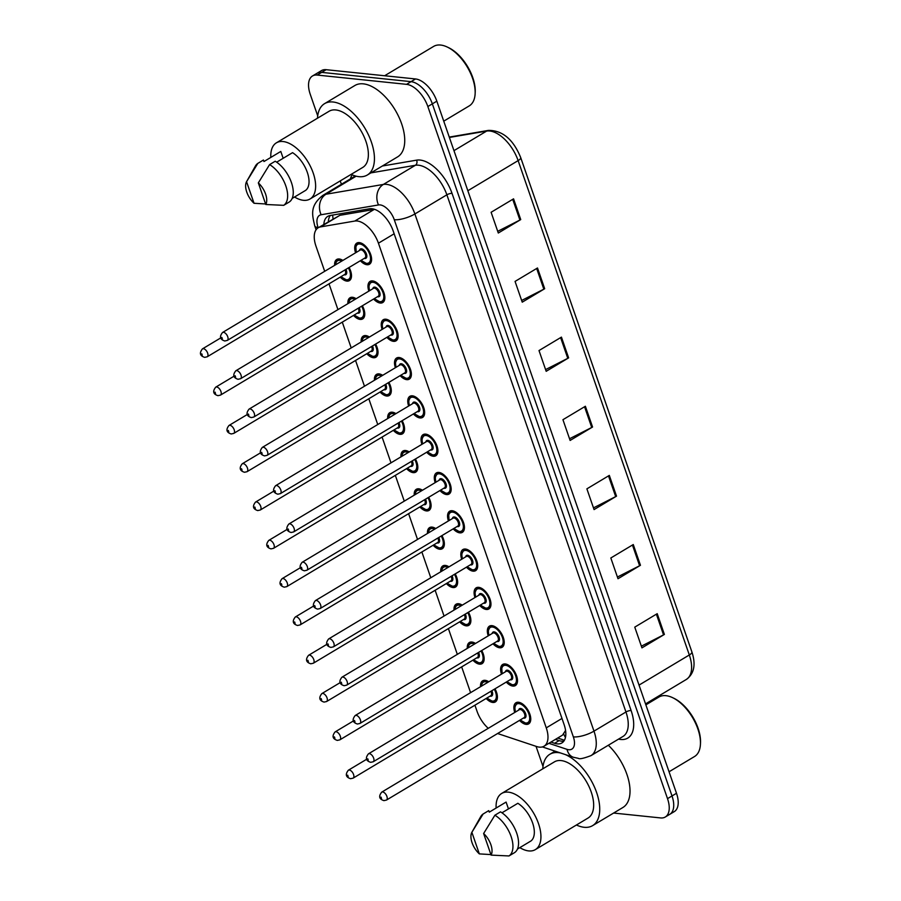 <?xml version="1.0" encoding="UTF-8"?>
<svg xmlns="http://www.w3.org/2000/svg" width="901" height="901" viewBox="0 0 901 901"><rect width="100%" height="100%" fill="white"/><g stroke="black" fill="none" stroke-linecap="round" stroke-linejoin="round"><path stroke-width="1.35" d="M481.731 650.511A12.321 6.51 59.1 0 1 482.035 663.665A12.321 6.51 59.1 0 1 479.535 664.15A12.321 6.51 59.1 0 1 472.901 660.151M467.304 648.382A12.321 6.51 59.1 0 1 469.376 642.514A12.321 6.51 59.1 0 1 471.876 642.03A12.321 6.51 59.1 0 1 475.514 643.46M468.464 612.207A12.321 6.51 59.1 0 1 468.768 625.362A12.321 6.51 59.1 0 1 466.267 625.846A12.321 6.51 59.1 0 1 459.634 621.848M454.036 610.078A12.321 6.51 59.1 0 1 456.109 604.211A12.321 6.51 59.1 0 1 458.609 603.726A12.321 6.51 59.1 0 1 462.258 605.157M455.208 573.903A12.321 6.51 59.1 0 1 455.512 587.058A12.321 6.51 59.1 0 1 453 587.542A12.321 6.51 59.1 0 1 446.367 583.544M440.769 571.775A12.321 6.51 59.1 0 1 442.841 565.907A12.321 6.51 59.1 0 1 445.342 565.423A12.321 6.51 59.1 0 1 448.991 566.853M441.94 535.599A12.321 6.51 59.1 0 1 442.245 548.754A12.321 6.51 59.1 0 1 439.744 549.238A12.321 6.51 59.1 0 1 433.111 545.24M427.513 533.471A12.321 6.51 59.1 0 1 429.574 527.603A12.321 6.51 59.1 0 1 432.075 527.119A12.321 6.51 59.1 0 1 435.724 528.549M428.673 497.296A12.321 6.51 59.1 0 1 428.977 510.45A12.321 6.51 59.1 0 1 426.477 510.935A12.321 6.51 59.1 0 1 419.843 506.936M414.246 495.167A12.321 6.51 59.1 0 1 416.318 489.299A12.321 6.51 59.1 0 1 418.819 488.815A12.321 6.51 59.1 0 1 422.468 490.245M415.417 458.992A12.321 6.51 59.1 0 1 415.71 472.147A12.321 6.51 59.1 0 1 413.21 472.631A12.321 6.51 59.1 0 1 406.576 468.633M400.979 456.863A12.321 6.51 59.1 0 1 403.051 450.996A12.321 6.51 59.1 0 1 405.551 450.511A12.321 6.51 59.1 0 1 409.2 451.942M402.15 420.688A12.321 6.51 59.1 0 1 402.454 433.843A12.321 6.51 59.1 0 1 399.954 434.327A12.321 6.51 59.1 0 1 393.309 430.329M387.723 418.56A12.321 6.51 59.1 0 1 389.784 412.692A12.321 6.51 59.1 0 1 392.284 412.196A12.321 6.51 59.1 0 1 395.933 413.638M388.883 382.384A12.321 6.51 59.1 0 1 389.187 395.528A12.321 6.51 59.1 0 1 386.687 396.023A12.321 6.51 59.1 0 1 380.053 392.025M374.456 380.256A12.321 6.51 59.1 0 1 376.528 374.388A12.321 6.51 59.1 0 1 379.028 373.892A12.321 6.51 59.1 0 1 382.666 375.334M375.616 344.081A12.321 6.51 59.1 0 1 375.92 357.224A12.321 6.51 59.1 0 1 373.419 357.72A12.321 6.51 59.1 0 1 366.786 353.721M361.188 341.952A12.321 6.51 59.1 0 1 363.261 336.084A12.321 6.51 59.1 0 1 365.761 335.589A12.321 6.51 59.1 0 1 369.41 337.03M362.36 305.777A12.321 6.51 59.1 0 1 362.664 318.92A12.321 6.51 59.1 0 1 360.152 319.416A12.321 6.51 59.1 0 1 353.519 315.418M347.921 303.648A12.321 6.51 59.1 0 1 349.993 297.78A12.321 6.51 59.1 0 1 352.494 297.285A12.321 6.51 59.1 0 1 356.143 298.727M349.092 267.473A12.321 6.51 59.1 0 1 349.397 280.616A12.321 6.51 59.1 0 1 346.896 281.112A12.321 6.51 59.1 0 1 340.263 277.114M334.665 265.344A12.321 6.51 59.1 0 1 336.726 259.477A12.321 6.51 59.1 0 1 339.226 258.981A12.321 6.51 59.1 0 1 342.876 260.423M494.998 688.814A12.321 6.51 59.1 0 1 495.302 701.969A12.321 6.51 59.1 0 1 492.802 702.453A12.321 6.51 59.1 0 1 486.157 698.455M480.571 686.686A12.321 6.51 59.1 0 1 482.632 680.818A12.321 6.51 59.1 0 1 485.132 680.334A12.321 6.51 59.1 0 1 488.781 681.764M501.497 674.151A12.321 6.51 59.1 0 1 502.724 664.442A12.321 6.51 59.1 0 1 505.224 663.947A12.321 6.51 59.1 0 1 515.732 673.711A12.321 6.51 59.1 0 1 515.383 685.582A12.321 6.51 59.1 0 1 512.883 686.078A12.321 6.51 59.1 0 1 506.249 682.08M488.229 635.847A12.321 6.51 59.1 0 1 489.457 626.139A12.321 6.51 59.1 0 1 491.957 625.643A12.321 6.51 59.1 0 1 502.465 635.408A12.321 6.51 59.1 0 1 502.116 647.278A12.321 6.51 59.1 0 1 499.616 647.774A12.321 6.51 59.1 0 1 492.982 643.776M474.973 597.543A12.321 6.51 59.1 0 1 476.19 587.835A12.321 6.51 59.1 0 1 478.69 587.339A12.321 6.51 59.1 0 1 489.198 597.104A12.321 6.51 59.1 0 1 488.86 608.975A12.321 6.51 59.1 0 1 486.36 609.47A12.321 6.51 59.1 0 1 479.715 605.472M461.706 559.239A12.321 6.51 59.1 0 1 462.923 549.531A12.321 6.51 59.1 0 1 465.434 549.036A12.321 6.51 59.1 0 1 475.931 558.8A12.321 6.51 59.1 0 1 475.593 570.671A12.321 6.51 59.1 0 1 473.093 571.166A12.321 6.51 59.1 0 1 466.459 567.168M448.439 520.936A12.321 6.51 59.1 0 1 449.667 511.227A12.321 6.51 59.1 0 1 452.167 510.732A12.321 6.51 59.1 0 1 462.675 520.496A12.321 6.51 59.1 0 1 462.326 532.367A12.321 6.51 59.1 0 1 459.825 532.863A12.321 6.51 59.1 0 1 453.192 528.864M435.183 482.632A12.321 6.51 59.1 0 1 436.399 472.924A12.321 6.51 59.1 0 1 438.9 472.428A12.321 6.51 59.1 0 1 449.408 482.193A12.321 6.51 59.1 0 1 449.07 494.063A12.321 6.51 59.1 0 1 446.558 494.559A12.321 6.51 59.1 0 1 439.925 490.561M421.916 444.328A12.321 6.51 59.1 0 1 423.132 434.62A12.321 6.51 59.1 0 1 425.632 434.124A12.321 6.51 59.1 0 1 436.14 443.878A12.321 6.51 59.1 0 1 435.802 455.76A12.321 6.51 59.1 0 1 433.302 456.255A12.321 6.51 59.1 0 1 426.669 452.257M408.649 406.024A12.321 6.51 59.1 0 1 409.876 396.316A12.321 6.51 59.1 0 1 412.376 395.821A12.321 6.51 59.1 0 1 422.884 405.574A12.321 6.51 59.1 0 1 422.535 417.456A12.321 6.51 59.1 0 1 420.035 417.951A12.321 6.51 59.1 0 1 413.401 413.953M395.381 367.721A12.321 6.51 59.1 0 1 396.609 358.012A12.321 6.51 59.1 0 1 399.109 357.517A12.321 6.51 59.1 0 1 409.617 367.27A12.321 6.51 59.1 0 1 409.268 379.152A12.321 6.51 59.1 0 1 406.768 379.648A12.321 6.51 59.1 0 1 400.134 375.649M382.125 329.417A12.321 6.51 59.1 0 1 383.342 319.697A12.321 6.51 59.1 0 1 385.842 319.213A12.321 6.51 59.1 0 1 396.35 328.966A12.321 6.51 59.1 0 1 396.012 340.848A12.321 6.51 59.1 0 1 393.512 341.344A12.321 6.51 59.1 0 1 386.867 337.346M368.858 291.113A12.321 6.51 59.1 0 1 370.074 281.394A12.321 6.51 59.1 0 1 372.586 280.909A12.321 6.51 59.1 0 1 383.083 290.663A12.321 6.51 59.1 0 1 382.745 302.545A12.321 6.51 59.1 0 1 380.245 303.04A12.321 6.51 59.1 0 1 373.611 299.042M355.591 252.809A12.321 6.51 59.1 0 1 356.819 243.09A12.321 6.51 59.1 0 1 359.319 242.606A12.321 6.51 59.1 0 1 369.827 252.359A12.321 6.51 59.1 0 1 369.478 264.241A12.321 6.51 59.1 0 1 366.977 264.725A12.321 6.51 59.1 0 1 360.344 260.738M514.764 712.454A12.321 6.51 59.1 0 1 515.98 702.746A12.321 6.51 59.1 0 1 518.48 702.251A12.321 6.51 59.1 0 1 528.988 712.015A12.321 6.51 59.1 0 1 528.65 723.897A12.321 6.51 59.1 0 1 526.15 724.381A12.321 6.51 59.1 0 1 519.517 720.383M497.589 733.515L536.771 746.569A23.111 12.209 -120.9 0 0 539.327 747.132A23.111 12.209 -120.9 0 0 544.024 746.219A23.111 12.209 -120.9 0 0 546.265 727.862L378.431 243.202A23.111 12.209 -120.9 0 0 354.803 221.049L320.542 226.906A23.111 12.209 -120.9 0 0 318.199 227.762A23.111 12.209 -120.9 0 0 315.958 246.119L324.687 271.314M544.024 746.219L562.517 735.137L565.31 730.891A7.704 4.066 -120.9 0 0 565.603 730.666M565.524 730.125A23.111 12.209 59.1 0 1 565.31 730.891M354.803 221.049L374.152 209.46L339.902 215.305L318.199 227.762M474.928 705.19L477.034 711.272A23.111 12.209 -120.9 0 0 488.274 728.323M329.023 283.849L337.943 309.617M342.29 322.153L351.21 347.921M355.546 360.456L364.477 386.225M368.813 398.76L377.744 424.529M382.08 437.064L391 462.832M395.336 475.368L404.267 501.147M408.603 513.671L417.535 539.451M421.871 551.975L430.791 577.755M435.138 590.279L444.058 616.059M448.394 628.583L457.325 654.363M461.661 666.886L470.592 692.666M317.715 115.857L310.259 94.346A23.111 12.209 59.1 0 1 312.501 75.977A23.111 12.209 59.1 0 1 317.186 75.065L406.565 84.345L411.047 81.653A23.111 12.209 59.1 0 1 432.345 103.863L672.011 795.966A23.111 12.209 59.1 0 1 669.77 814.324A23.111 12.209 59.1 0 0 672.011 795.966L432.345 103.863A23.111 12.209 59.1 0 0 411.047 81.653L321.68 72.373L411.047 81.653L415.541 78.961A23.111 12.209 59.1 0 1 436.827 101.171L676.493 793.274A23.111 12.209 59.1 0 1 674.252 811.632L665.276 817.016A23.111 12.209 59.1 0 1 660.591 817.928L613.615 813.051M312.501 75.977L316.983 73.296A23.111 12.209 59.1 0 1 321.68 72.373A23.111 12.209 59.1 0 0 316.983 73.296L321.477 70.605A23.111 12.209 59.1 0 1 326.162 69.692L415.541 78.961M513.559 198.839L491.113 212.276L498.298 233.021L520.733 219.585L513.559 198.839M497.712 231.32L519.9 220.047A6.161 1.926 -19.1 0 0 520.733 219.585M537.503 267.98L515.057 281.416L522.242 302.162L544.677 288.725L537.503 267.98M521.656 300.461L543.844 289.187A6.161 1.926 -19.1 0 0 544.677 288.725M561.436 337.12L539.001 350.557L546.186 371.302L568.621 357.866L561.436 337.12M545.589 369.601L567.788 358.328A6.161 1.926 -19.1 0 0 568.621 357.866M657.212 613.682L634.766 627.13L641.951 647.864L664.386 634.428L657.212 613.682M641.366 646.175L663.553 634.89A6.161 1.926 -19.1 0 0 664.386 634.428M633.268 544.542L610.822 557.989L618.007 578.724L640.453 565.287L633.268 544.542M617.422 577.034L639.609 565.749A6.161 1.926 -19.1 0 0 640.453 565.287M609.324 475.401L586.889 488.849L594.063 509.583L616.509 496.147L609.324 475.401M593.477 507.894L615.676 496.609A6.161 1.926 -19.1 0 0 616.509 496.147M585.38 406.261L562.945 419.697L570.119 440.443L592.565 427.006L585.38 406.261M569.533 438.753L591.732 427.468A6.161 1.926 -19.1 0 0 592.565 427.006M550.939 742.075L554.622 743.291A23.111 12.209 -120.9 0 0 557.178 743.866A23.111 12.209 -120.9 0 0 561.864 742.953A23.111 12.209 -120.9 0 0 564.105 724.584L393.163 230.926A23.111 12.209 -120.9 0 0 369.523 208.784L330.138 215.508A23.111 12.209 -120.9 0 0 327.784 216.364A23.111 12.209 -120.9 0 0 323.853 224.372M563.835 741.14A23.111 12.209 59.1 0 1 561.661 741.174A23.111 12.209 59.1 0 1 559.104 740.611L555.433 739.383M406.565 84.345A23.111 12.209 59.1 0 1 427.851 106.543L667.517 798.646A23.111 12.209 59.1 0 1 665.276 817.016M543.01 766.469L536.027 746.321M341.4 184.277L340.24 180.91M328.347 221.68A23.111 12.209 59.1 0 1 330.307 215.474M645.871 704.852L658.901 697.047A34.666 18.313 59.1 0 1 665.94 695.673A34.666 18.313 59.1 0 1 672.563 697.644L673.869 698.275A33.123 17.502 59.1 0 1 700.505 742.751L700.437 744.203A34.666 18.313 59.1 0 1 694.525 756.525L669.049 771.774M672.563 697.644A34.666 18.313 59.1 0 1 700.437 744.203M542.785 768.835A41.592 21.984 59.1 0 1 549.869 754.261A41.592 21.984 59.1 0 1 558.316 752.617A41.592 21.984 59.1 0 1 560.557 752.977M565.355 754.576A41.592 21.984 59.1 0 1 595.865 790.447A41.592 21.984 59.1 0 1 592.61 825.631A41.592 21.984 59.1 0 1 584.175 827.287A41.592 21.984 59.1 0 1 576.426 825.001M608.321 745.24A41.592 21.984 59.1 0 1 622.906 807.487L592.61 825.631M496.124 808.039A32.74 17.299 59.1 0 1 501.688 793.443A32.74 17.299 59.1 0 1 508.333 792.148A32.74 17.299 59.1 0 1 536.241 818.063A32.74 17.299 59.1 0 1 535.329 849.62A32.74 17.299 59.1 0 1 528.684 850.916A32.74 17.299 59.1 0 1 519.832 847.638M501.688 793.443L554.419 761.863A32.74 17.299 59.1 0 1 561.064 760.568A32.74 17.299 59.1 0 1 588.972 786.483A32.74 17.299 59.1 0 1 588.06 818.029L535.329 849.62M483.127 813.997L471.865 832.299L479.332 853.889A15.407 8.143 59.1 0 1 471.865 832.299L480.729 816.644A24.654 13.031 59.1 0 1 483.127 813.997L488.747 810.63L489.266 812.15L506.092 802.07L508.468 808.907M490.91 854.587L479.332 853.889M517.456 849.057L530.914 840.993A23.111 12.209 59.1 0 0 532.615 822.996A23.111 12.209 59.1 0 0 517.861 803.287L501.97 812.803M483.623 833.526A15.407 8.143 59.1 0 1 491.101 855.117L483.623 833.526L494.897 815.214A24.654 13.031 59.1 0 1 511.115 836.533A24.654 13.031 59.1 0 1 508.997 855.95L514.606 852.594A24.654 13.031 59.1 0 0 516.723 833.177A24.654 13.031 59.1 0 0 500.505 811.857L494.897 815.214M491.101 855.117L508.997 855.95M384.637 75.752L433.606 46.424A34.666 18.313 59.1 0 1 440.645 45.05A34.666 18.313 59.1 0 1 447.256 47.032L448.563 47.652A33.123 17.502 59.1 0 1 475.21 92.139L475.142 93.58A34.666 18.313 59.1 0 1 469.23 105.901L443.754 121.162M447.256 47.032A34.666 18.313 59.1 0 1 475.142 93.58M317.49 118.211A41.592 21.984 59.1 0 1 324.574 103.649A41.592 21.984 59.1 0 1 333.021 101.993A41.592 21.984 59.1 0 1 368.475 134.925A41.592 21.984 59.1 0 1 367.315 175.019A41.592 21.984 59.1 0 1 358.88 176.664A41.592 21.984 59.1 0 1 351.131 174.377M324.574 103.649L354.87 85.505A41.592 21.984 59.1 0 1 363.317 83.849A41.592 21.984 59.1 0 1 398.771 116.781A41.592 21.984 59.1 0 1 397.611 156.875L367.315 175.019M270.829 157.416A32.74 17.299 59.1 0 1 276.393 142.831A32.74 17.299 59.1 0 1 283.038 141.525A32.74 17.299 59.1 0 1 310.935 167.451A32.74 17.299 59.1 0 1 310.034 198.997A32.74 17.299 59.1 0 1 303.389 200.304A32.74 17.299 59.1 0 1 294.537 197.015M276.393 142.831L329.124 111.24A32.74 17.299 59.1 0 1 335.769 109.945A32.74 17.299 59.1 0 1 363.677 135.86A32.74 17.299 59.1 0 1 362.765 167.417L310.034 198.997M257.832 163.374L246.559 181.687L254.037 203.277A15.407 8.143 59.1 0 1 246.559 181.687L255.422 166.021A24.654 13.031 59.1 0 1 257.832 163.374L263.441 160.018L263.97 161.527L280.797 151.447L283.173 158.294M265.615 203.964L254.037 203.277M292.161 198.434L305.619 190.381A23.111 12.209 59.1 0 0 307.32 172.384A23.111 12.209 59.1 0 0 292.555 152.663L276.675 162.18M258.328 182.903A15.407 8.143 59.1 0 1 265.795 204.493L258.328 182.903L269.59 164.601A24.654 13.031 59.1 0 1 285.82 185.921A24.654 13.031 59.1 0 1 283.702 205.327L289.311 201.97A24.654 13.031 59.1 0 0 291.428 182.554A24.654 13.031 59.1 0 0 275.21 161.234L269.59 164.601M265.795 204.493L283.702 205.327M563.733 734.056A23.111 16.714 108.4 0 0 565.456 737.423M332.706 215.069A23.111 19.214 80.3 0 0 333.088 218.842M561.976 718.446L546.265 727.862M339.902 215.305L320.542 226.906M394.154 233.787L378.431 243.202M449.272 137.087L488.5 130.386A7.704 6.408 80.3 0 0 486.619 131.084L449.396 137.448M488.5 130.386C502.567 130.386 513.311 139.452 520.71 157.607A7.704 2.41 160.9 0 1 518.131 160.615A30.814 16.286 -120.9 0 0 486.619 131.084L453.969 150.647M639.034 685.098L689.321 654.982A7.704 2.41 -19.1 0 0 691.9 651.964C696.034 664.578 694.175 673.745 686.337 679.455A30.814 16.286 -120.9 0 0 689.321 654.982L518.131 160.615L467.844 190.73M436.827 101.171L427.851 106.543M676.493 793.274L667.517 798.646M326.162 69.692L317.186 75.065M584.558 406.756L591.732 427.468M608.502 475.897L615.676 496.609M632.446 545.037L639.609 565.749M656.378 614.178L663.553 634.89M560.613 337.616L567.788 358.328M536.669 268.475L543.844 289.187M512.725 199.335L519.9 220.047M548.878 743.314L567.022 749.35A15.407 8.143 -120.9 0 0 568.734 749.733A15.407 8.143 -120.9 0 0 573.351 736.883L394.266 219.709A15.407 8.143 -120.9 0 0 380.064 204.899A15.407 8.143 -120.9 0 0 378.51 204.944L321.139 214.742A15.407 8.143 -120.9 0 0 318.076 227.548L318.154 227.784M355.309 175.965A30.814 16.286 -120.9 0 0 354.848 176.224L322.873 195.371A30.814 16.286 59.1 0 1 326.004 194.233L383.375 184.435A30.814 16.286 59.1 0 1 386.495 184.356A30.814 16.286 59.1 0 1 414.888 213.965L593.984 731.139A30.814 16.286 59.1 0 1 591 755.624L622.974 736.466A30.814 16.286 -120.9 0 0 625.958 711.993L446.873 194.807A30.814 16.286 -120.9 0 0 418.481 165.198A30.814 16.286 -120.9 0 0 415.361 165.288L370.885 172.879M382.384 165.998L416.577 160.153A34.666 18.313 59.1 0 1 452.032 193.377L631.117 710.551A3.852 1.205 -19.1 0 0 625.958 711.993L593.984 731.139A15.407 4.809 160.9 0 1 573.351 736.883M416.577 160.153A3.852 3.199 -99.7 0 1 415.361 165.288L383.375 184.435A15.407 12.817 80.3 0 0 378.51 204.944M631.117 710.551A34.666 18.313 59.1 0 1 620.721 739.473A34.666 18.313 59.1 0 1 618.582 739.102M350.455 178.849A34.666 18.313 59.1 0 1 352.133 174.828M394.266 219.709A15.407 4.809 160.9 0 0 414.888 213.965L446.873 194.807A3.852 1.205 -19.1 0 1 452.032 193.377M321.139 214.742A15.407 12.817 80.3 0 1 326.004 194.233L356.143 176.179M318.076 227.548A15.407 4.809 160.9 0 1 314.742 225.869L316.082 229.766M567.022 749.35A15.407 11.139 108.4 0 0 573.374 757.257L542.368 746.918M559.104 740.611L554.622 743.291M515.406 712.072L514.741 707.296L516.937 703.073A11.555 6.104 59.1 0 1 519.291 702.611A11.555 6.104 59.1 0 1 521.172 703.129M520.271 719.933A10.789 5.699 -120.9 0 0 525.666 722.996A10.789 5.699 -120.9 0 0 528.898 713.997A10.789 5.699 -120.9 0 0 518.965 703.636A10.789 5.699 -120.9 0 0 515.53 712.004M518.683 710.112A5.395 2.849 59.1 0 1 520.643 708.479A5.395 2.849 59.1 0 1 525.61 713.66A5.395 2.849 59.1 0 1 523.988 718.153A5.395 2.849 59.1 0 1 523.436 718.041M524.134 717.624A4.618 2.444 -120.9 0 0 524.258 713.164A4.618 2.444 -120.9 0 0 520.316 709.504A4.618 2.444 -120.9 0 0 519.381 709.684L381.709 792.148A4.618 2.444 59.1 0 1 382.643 791.956A4.618 2.444 59.1 0 1 386.585 795.617A4.618 2.444 59.1 0 1 386.45 800.077L524.134 717.624M381.033 797.092L381.517 798.477L381.033 797.092M530.757 719.133A11.555 6.104 59.1 0 1 528.819 722.895L530.193 722.061M484.975 680.311L483.589 681.145A11.555 6.104 59.1 0 1 485.932 680.683A11.555 6.104 59.1 0 1 487.824 681.201M497.408 697.216A11.555 6.104 59.1 0 1 495.46 700.967L492.802 701.507L486.81 698.072M486.923 698.005A10.789 5.699 -120.9 0 0 492.318 701.068A10.789 5.699 -120.9 0 0 494.3 689.242M487.768 682.372A10.789 5.699 -120.9 0 0 485.616 681.719A10.789 5.699 -120.9 0 0 481.584 686.078M491.833 690.718A5.395 2.849 59.1 0 1 490.64 696.236A5.395 2.849 59.1 0 1 490.088 696.113M349.295 770.04A4.618 2.444 59.1 0 1 353.237 773.689A4.618 2.444 59.1 0 1 353.102 778.149L350.568 778.701C348.552 778.002 343.585 776.257 348.36 770.22A4.618 2.444 59.1 0 1 349.295 770.04M348.169 776.549L347.685 775.175L348.169 776.549M353.102 778.149L490.786 695.696A4.618 2.444 -120.9 0 0 490.921 691.258M502.139 673.768L501.733 667.472L503.682 664.769A11.555 6.104 59.1 0 1 506.024 664.307A11.555 6.104 59.1 0 1 507.905 664.825M507.015 681.629A10.789 5.699 -120.9 0 0 512.399 684.692A10.789 5.699 -120.9 0 0 515.642 675.694A10.789 5.699 -120.9 0 0 505.698 665.332A10.789 5.699 -120.9 0 0 502.262 673.7M505.416 671.808A5.395 2.849 59.1 0 1 507.376 670.175A5.395 2.849 59.1 0 1 512.342 675.356A5.395 2.849 59.1 0 1 510.732 679.85A5.395 2.849 59.1 0 1 510.169 679.737M510.867 679.32A4.618 2.444 -120.9 0 0 510.991 674.86A4.618 2.444 -120.9 0 0 507.06 671.2A4.618 2.444 -120.9 0 0 506.114 671.38L368.441 753.833A4.618 2.444 59.1 0 1 369.376 753.653A4.618 2.444 59.1 0 1 373.318 757.313A4.618 2.444 59.1 0 1 373.194 761.773L510.867 679.32M367.766 758.788L368.25 760.174L367.766 758.788M517.501 680.829A11.555 6.104 59.1 0 1 515.552 684.591L516.937 683.758M488.883 635.464L488.218 630.689L490.414 626.465A11.555 6.104 59.1 0 1 492.757 626.004A11.555 6.104 59.1 0 1 494.638 626.522M493.748 643.325A10.789 5.699 -120.9 0 0 499.143 646.389A10.789 5.699 -120.9 0 0 502.375 637.39A10.789 5.699 -120.9 0 0 492.442 627.028A10.789 5.699 -120.9 0 0 488.995 635.385M492.16 633.504A5.395 2.849 59.1 0 1 494.108 631.871A5.395 2.849 59.1 0 1 499.086 637.052A5.395 2.849 59.1 0 1 497.465 641.546A5.395 2.849 59.1 0 1 496.901 641.433M497.6 641.016A4.618 2.444 -120.9 0 0 497.735 636.557A4.618 2.444 -120.9 0 0 493.793 632.896A4.618 2.444 -120.9 0 0 492.858 633.076L355.174 715.529A4.618 2.444 59.1 0 1 356.12 715.349A4.618 2.444 59.1 0 1 360.051 719.009A4.618 2.444 59.1 0 1 359.927 723.469L497.6 641.016M354.51 720.485L354.983 721.87L354.51 720.485M504.233 642.526A11.555 6.104 59.1 0 1 502.285 646.287L503.67 645.454M475.615 597.16L474.951 592.385L477.147 588.162A11.555 6.104 59.1 0 1 479.49 587.7A11.555 6.104 59.1 0 1 481.382 588.218M480.481 605.022A10.789 5.699 -120.9 0 0 485.876 608.085A10.789 5.699 -120.9 0 0 489.108 599.086A10.789 5.699 -120.9 0 0 479.174 588.725A10.789 5.699 -120.9 0 0 475.728 597.081M478.893 595.189A5.395 2.849 59.1 0 1 480.852 593.568A5.395 2.849 59.1 0 1 485.819 598.748A5.395 2.849 59.1 0 1 484.197 603.242A5.395 2.849 59.1 0 1 483.634 603.129M484.333 602.701A4.618 2.444 -120.9 0 0 484.468 598.253A4.618 2.444 -120.9 0 0 480.526 594.592A4.618 2.444 -120.9 0 0 479.591 594.773L341.918 677.225A4.618 2.444 59.1 0 1 342.853 677.045A4.618 2.444 59.1 0 1 346.795 680.705A4.618 2.444 59.1 0 1 346.66 685.154L484.333 602.701M341.242 682.181L341.727 683.566L341.242 682.181M490.966 604.222A11.555 6.104 59.1 0 1 489.018 607.984L490.403 607.15M462.348 558.857L461.684 554.081L463.88 549.858A11.555 6.104 59.1 0 1 466.234 549.396A11.555 6.104 59.1 0 1 468.115 549.914M467.214 566.706A10.789 5.699 -120.9 0 0 472.608 569.781A10.789 5.699 -120.9 0 0 475.841 560.782A10.789 5.699 -120.9 0 0 465.907 550.421A10.789 5.699 -120.9 0 0 462.472 558.778M465.626 556.886A5.395 2.849 59.1 0 1 467.585 555.264A5.395 2.849 59.1 0 1 472.552 560.445A5.395 2.849 59.1 0 1 470.941 564.938A5.395 2.849 59.1 0 1 470.378 564.826M471.077 564.398A4.618 2.444 -120.9 0 0 471.2 559.949A4.618 2.444 -120.9 0 0 467.259 556.289A4.618 2.444 -120.9 0 0 466.324 556.469L328.651 638.922A4.618 2.444 59.1 0 1 329.586 638.741A4.618 2.444 59.1 0 1 333.528 642.402A4.618 2.444 59.1 0 1 333.404 646.85L471.077 564.398M327.975 643.877L328.46 645.262L327.975 643.877M477.71 565.918A11.555 6.104 59.1 0 1 475.762 569.68L477.136 568.846M471.707 642.008L470.322 642.841A11.555 6.104 59.1 0 1 472.676 642.379A11.555 6.104 59.1 0 1 474.557 642.897M484.152 658.913A11.555 6.104 59.1 0 1 482.204 662.663L479.535 663.204L473.543 659.769M473.656 659.701A10.789 5.699 -120.9 0 0 479.05 662.764A10.789 5.699 -120.9 0 0 481.033 650.939M474.5 644.069A10.789 5.699 -120.9 0 0 472.349 643.404A10.789 5.699 -120.9 0 0 468.317 647.774M478.566 652.414A5.395 2.849 59.1 0 1 477.384 657.933A5.395 2.849 59.1 0 1 476.82 657.809M336.028 731.725A4.618 2.444 59.1 0 1 339.97 735.385A4.618 2.444 59.1 0 1 339.846 739.845L337.312 740.397C335.285 739.698 330.318 737.953 335.093 731.916A4.618 2.444 59.1 0 1 336.028 731.725M334.902 738.246L334.417 736.872L334.902 738.246M339.846 739.845L477.519 657.392A4.618 2.444 -120.9 0 0 477.654 652.955M458.451 603.704L457.066 604.537A11.555 6.104 59.1 0 1 459.409 604.075A11.555 6.104 59.1 0 1 461.289 604.594M470.885 620.609A11.555 6.104 59.1 0 1 468.937 624.359L466.267 624.9L460.276 621.465M460.4 621.397A10.789 5.699 -120.9 0 0 465.794 624.461A10.789 5.699 -120.9 0 0 467.765 612.635M461.233 605.765A10.789 5.699 -120.9 0 0 459.082 605.1A10.789 5.699 -120.9 0 0 455.05 609.47M465.31 614.099A5.395 2.849 59.1 0 1 464.116 619.629A5.395 2.849 59.1 0 1 463.553 619.505M322.761 693.421A4.618 2.444 59.1 0 1 326.703 697.081A4.618 2.444 59.1 0 1 326.579 701.541L324.045 702.093C322.017 701.395 317.051 699.649 321.826 693.612A4.618 2.444 59.1 0 1 322.761 693.421M321.634 699.942L321.161 698.568L321.634 699.942M326.579 701.541L464.252 619.088A4.618 2.444 -120.9 0 0 464.387 614.651M445.184 565.4L443.799 566.233A11.555 6.104 59.1 0 1 446.141 565.772A11.555 6.104 59.1 0 1 448.034 566.29M457.618 582.305A11.555 6.104 59.1 0 1 455.669 586.055L453.012 586.596L447.009 583.161M447.133 583.093A10.789 5.699 -120.9 0 0 452.527 586.157A10.789 5.699 -120.9 0 0 454.509 574.331M447.977 567.461A10.789 5.699 -120.9 0 0 445.826 566.797A10.789 5.699 -120.9 0 0 441.794 571.166M452.043 575.795A5.395 2.849 59.1 0 1 450.849 581.325A5.395 2.849 59.1 0 1 450.286 581.201M309.505 655.117A4.618 2.444 59.1 0 1 313.447 658.777A4.618 2.444 59.1 0 1 313.311 663.237L310.777 663.789C308.761 663.091 303.783 661.345 308.559 655.309A4.618 2.444 59.1 0 1 309.505 655.117M308.367 661.638L307.894 660.264L308.367 661.638M313.311 663.237L450.984 580.785A4.618 2.444 -120.9 0 0 451.131 576.347M449.081 520.553L448.675 514.257L450.624 511.554A11.555 6.104 59.1 0 1 452.966 511.092A11.555 6.104 59.1 0 1 454.847 511.61M453.958 528.403A10.789 5.699 -120.9 0 0 459.352 531.477A10.789 5.699 -120.9 0 0 462.585 522.479A10.789 5.699 -120.9 0 0 452.64 512.117A10.789 5.699 -120.9 0 0 449.205 520.474M452.358 518.582A5.395 2.849 59.1 0 1 454.318 516.96A5.395 2.849 59.1 0 1 459.285 522.141A5.395 2.849 59.1 0 1 457.674 526.635A5.395 2.849 59.1 0 1 457.111 526.522M457.809 526.094A4.618 2.444 -120.9 0 0 457.933 521.645A4.618 2.444 -120.9 0 0 454.003 517.985A4.618 2.444 -120.9 0 0 453.057 518.165L315.384 600.618A4.618 2.444 59.1 0 1 316.319 600.438A4.618 2.444 59.1 0 1 320.26 604.098A4.618 2.444 59.1 0 1 320.137 608.547L457.809 526.094M314.719 605.573L315.192 606.959L314.719 605.573M464.443 527.614A11.555 6.104 59.1 0 1 462.495 531.376L463.88 530.543M435.825 482.249L435.16 477.474L437.357 473.25A11.555 6.104 59.1 0 1 439.699 472.788A11.555 6.104 59.1 0 1 441.591 473.307M440.69 490.099A10.789 5.699 -120.9 0 0 446.085 493.174A10.789 5.699 -120.9 0 0 449.317 484.175A10.789 5.699 -120.9 0 0 439.384 473.813A10.789 5.699 -120.9 0 0 435.938 482.17M439.102 480.278A5.395 2.849 59.1 0 1 441.051 478.656A5.395 2.849 59.1 0 1 446.029 483.837A5.395 2.849 59.1 0 1 444.407 488.331A5.395 2.849 59.1 0 1 443.844 488.207M444.542 487.79A4.618 2.444 -120.9 0 0 444.677 483.341A4.618 2.444 -120.9 0 0 440.735 479.681A4.618 2.444 -120.9 0 0 439.801 479.861L302.117 562.314A4.618 2.444 59.1 0 1 303.063 562.134A4.618 2.444 59.1 0 1 306.993 565.794A4.618 2.444 59.1 0 1 306.869 570.243L444.542 487.79M301.452 567.27L301.925 568.655L301.452 567.27M451.176 489.311A11.555 6.104 59.1 0 1 449.227 493.072L450.613 492.239M422.558 443.945L421.893 439.159L424.089 434.935A11.555 6.104 59.1 0 1 426.443 434.485A11.555 6.104 59.1 0 1 428.324 435.003M427.423 451.795A10.789 5.699 -120.9 0 0 432.818 454.87A10.789 5.699 -120.9 0 0 436.05 445.871A10.789 5.699 -120.9 0 0 426.117 435.51A10.789 5.699 -120.9 0 0 422.682 443.866M425.835 441.974A5.395 2.849 59.1 0 1 427.795 440.352A5.395 2.849 59.1 0 1 432.762 445.533A5.395 2.849 59.1 0 1 431.14 450.027A5.395 2.849 59.1 0 1 430.588 449.903M431.286 449.486A4.618 2.444 -120.9 0 0 431.41 445.038A4.618 2.444 -120.9 0 0 427.468 441.377A4.618 2.444 -120.9 0 0 426.533 441.558L288.861 524.01A4.618 2.444 59.1 0 1 289.795 523.83A4.618 2.444 59.1 0 1 293.737 527.49A4.618 2.444 59.1 0 1 293.602 531.939L431.286 449.486M288.185 528.966L288.669 530.351L288.185 528.966M437.909 451.007A11.555 6.104 59.1 0 1 435.96 454.768L437.345 453.935M431.917 527.096L430.532 527.93A11.555 6.104 59.1 0 1 432.885 527.468A11.555 6.104 59.1 0 1 434.766 527.986M444.351 544.001A11.555 6.104 59.1 0 1 442.414 547.752L439.744 548.281L433.753 544.857M433.865 544.79A10.789 5.699 -120.9 0 0 439.26 547.853A10.789 5.699 -120.9 0 0 441.242 536.016M434.71 529.157A10.789 5.699 -120.9 0 0 432.559 528.493A10.789 5.699 -120.9 0 0 428.527 532.863M438.776 537.492A5.395 2.849 59.1 0 1 437.582 543.021A5.395 2.849 59.1 0 1 437.03 542.898M296.238 616.813A4.618 2.444 59.1 0 1 300.179 620.474A4.618 2.444 59.1 0 1 300.044 624.934L297.521 625.485C295.494 624.787 290.527 623.042 295.303 617.005A4.618 2.444 59.1 0 1 296.238 616.813M295.111 623.334L294.627 621.949L295.111 623.334M300.044 624.934L437.728 542.481A4.618 2.444 -120.9 0 0 437.863 538.043M418.65 488.792L417.276 489.626A11.555 6.104 59.1 0 1 419.618 489.164A11.555 6.104 59.1 0 1 421.499 489.682M431.095 505.698A11.555 6.104 59.1 0 1 429.146 509.448L426.477 509.977L420.485 506.553M420.609 506.486A10.789 5.699 -120.9 0 0 426.004 509.549A10.789 5.699 -120.9 0 0 427.975 497.712M421.443 490.854A10.789 5.699 -120.9 0 0 419.292 490.189A10.789 5.699 -120.9 0 0 415.26 494.559M425.52 499.188A5.395 2.849 59.1 0 1 424.326 504.718A5.395 2.849 59.1 0 1 423.763 504.594M282.97 578.51A4.618 2.444 59.1 0 1 286.912 582.17A4.618 2.444 59.1 0 1 286.788 586.63L284.254 587.182C282.227 586.483 277.26 584.738 282.036 578.701A4.618 2.444 59.1 0 1 282.97 578.51M281.844 585.031L281.371 583.645L281.844 585.031M286.788 586.63L424.461 504.177A4.618 2.444 -120.9 0 0 424.596 499.74M405.394 450.489L404.008 451.322A11.555 6.104 59.1 0 1 406.351 450.86A11.555 6.104 59.1 0 1 408.243 451.378M417.827 467.394A11.555 6.104 59.1 0 1 415.879 471.144L413.221 471.673L407.218 468.25M407.342 468.182A10.789 5.699 -120.9 0 0 412.737 471.246A10.789 5.699 -120.9 0 0 414.708 459.409M408.187 452.55A10.789 5.699 -120.9 0 0 406.036 451.885A10.789 5.699 -120.9 0 0 402.004 456.255M412.253 460.884A5.395 2.849 59.1 0 1 411.059 466.403A5.395 2.849 59.1 0 1 410.496 466.29M269.714 540.206A4.618 2.444 59.1 0 1 273.645 543.866A4.618 2.444 59.1 0 1 273.521 548.326L270.987 548.878C268.971 548.18 263.993 546.434 268.768 540.397A4.618 2.444 59.1 0 1 269.714 540.206M268.577 546.727L268.104 545.342L268.577 546.727M273.521 548.326L411.194 465.873A4.618 2.444 -120.9 0 0 411.34 461.436M409.291 405.641L408.626 400.855L410.833 396.631A11.555 6.104 59.1 0 1 413.176 396.181A11.555 6.104 59.1 0 1 415.057 396.688M414.167 413.491A10.789 5.699 -120.9 0 0 419.551 416.566A10.789 5.699 -120.9 0 0 422.794 407.567A10.789 5.699 -120.9 0 0 412.849 397.206A10.789 5.699 -120.9 0 0 409.414 405.563M412.568 403.671A5.395 2.849 59.1 0 1 414.528 402.049A5.395 2.849 59.1 0 1 419.494 407.229A5.395 2.849 59.1 0 1 417.884 411.723A5.395 2.849 59.1 0 1 417.321 411.599M418.019 411.183A4.618 2.444 -120.9 0 0 418.143 406.734A4.618 2.444 -120.9 0 0 414.201 403.074A4.618 2.444 -120.9 0 0 413.266 403.254L275.593 485.707A4.618 2.444 59.1 0 1 276.528 485.526A4.618 2.444 59.1 0 1 280.47 489.187A4.618 2.444 59.1 0 1 280.346 493.635L418.019 411.183M274.918 490.662L275.402 492.047L274.918 490.662M424.653 412.703A11.555 6.104 59.1 0 1 422.704 416.465L424.089 415.631M396.035 367.338L395.37 362.551L397.566 358.328A11.555 6.104 59.1 0 1 399.909 357.877A11.555 6.104 59.1 0 1 401.79 358.384M400.9 375.188A10.789 5.699 -120.9 0 0 406.295 378.262A10.789 5.699 -120.9 0 0 409.527 369.264A10.789 5.699 -120.9 0 0 399.594 358.902A10.789 5.699 -120.9 0 0 396.147 367.259M399.312 365.367A5.395 2.849 59.1 0 1 401.26 363.745A5.395 2.849 59.1 0 1 406.238 368.926A5.395 2.849 59.1 0 1 404.617 373.419A5.395 2.849 59.1 0 1 404.053 373.296M404.752 372.879A4.618 2.444 -120.9 0 0 404.887 368.43A4.618 2.444 -120.9 0 0 400.945 364.77A4.618 2.444 -120.9 0 0 399.999 364.95L262.326 447.403A4.618 2.444 59.1 0 1 263.272 447.223A4.618 2.444 59.1 0 1 267.203 450.883A4.618 2.444 59.1 0 1 267.079 455.332L404.752 372.879M261.662 452.358L262.135 453.744L261.662 452.358M411.385 374.399A11.555 6.104 59.1 0 1 409.437 378.161L410.822 377.328M382.767 329.023L382.103 324.247L384.299 320.024A11.555 6.104 59.1 0 1 386.642 319.573A11.555 6.104 59.1 0 1 388.534 320.08M387.633 336.884A10.789 5.699 -120.9 0 0 393.027 339.959A10.789 5.699 -120.9 0 0 396.26 330.96A10.789 5.699 -120.9 0 0 386.326 320.598A10.789 5.699 -120.9 0 0 382.88 328.955M386.045 327.063A5.395 2.849 59.1 0 1 388.004 325.441A5.395 2.849 59.1 0 1 392.971 330.622A5.395 2.849 59.1 0 1 391.349 335.116A5.395 2.849 59.1 0 1 390.786 334.992M391.485 334.575A4.618 2.444 -120.9 0 0 391.62 330.126A4.618 2.444 -120.9 0 0 387.678 326.466A4.618 2.444 -120.9 0 0 386.743 326.646L249.07 409.099A4.618 2.444 59.1 0 1 250.005 408.919A4.618 2.444 59.1 0 1 253.947 412.579A4.618 2.444 59.1 0 1 253.812 417.028L391.485 334.575M248.394 414.055L248.879 415.44L248.394 414.055M398.118 336.096A11.555 6.104 59.1 0 1 396.17 339.857L397.555 339.024M369.5 290.719L368.836 285.944L371.032 281.72A11.555 6.104 59.1 0 1 373.386 281.27A11.555 6.104 59.1 0 1 375.266 281.776M374.365 298.58A10.789 5.699 -120.9 0 0 379.76 301.655A10.789 5.699 -120.9 0 0 382.993 292.656A10.789 5.699 -120.9 0 0 373.059 282.295A10.789 5.699 -120.9 0 0 369.624 290.651M372.777 288.759A5.395 2.849 59.1 0 1 374.737 287.137A5.395 2.849 59.1 0 1 379.704 292.318A5.395 2.849 59.1 0 1 378.093 296.812A5.395 2.849 59.1 0 1 377.53 296.688M378.229 296.271A4.618 2.444 -120.9 0 0 378.352 291.823A4.618 2.444 -120.9 0 0 374.411 288.162A4.618 2.444 -120.9 0 0 373.476 288.343L235.803 370.795A4.618 2.444 59.1 0 1 236.738 370.615A4.618 2.444 59.1 0 1 240.68 374.275A4.618 2.444 59.1 0 1 240.556 378.724L378.229 296.271M235.127 375.751L235.611 377.136L235.127 375.751M384.851 297.792A11.555 6.104 59.1 0 1 382.914 301.553L384.288 300.72M356.233 252.415L355.827 246.131L357.776 243.416A11.555 6.104 59.1 0 1 360.118 242.966A11.555 6.104 59.1 0 1 361.999 243.473M361.11 260.276A10.789 5.699 -120.9 0 0 366.504 263.351A10.789 5.699 -120.9 0 0 369.737 254.352A10.789 5.699 -120.9 0 0 359.792 243.991A10.789 5.699 -120.9 0 0 356.357 252.348M359.51 250.455A5.395 2.849 59.1 0 1 361.47 248.822A5.395 2.849 59.1 0 1 366.437 254.014A5.395 2.849 59.1 0 1 364.826 258.508A5.395 2.849 59.1 0 1 364.263 258.384M364.961 257.968A4.618 2.444 -120.9 0 0 365.085 253.519A4.618 2.444 -120.9 0 0 361.155 249.859A4.618 2.444 -120.9 0 0 360.209 250.039L222.536 332.492A4.618 2.444 59.1 0 1 223.471 332.311A4.618 2.444 59.1 0 1 227.412 335.972A4.618 2.444 59.1 0 1 227.289 340.42L364.961 257.968M221.871 337.447L222.344 338.832L221.871 337.447M371.595 259.488A11.555 6.104 59.1 0 1 369.647 263.25L371.032 262.416M392.126 412.185L390.741 413.018A11.555 6.104 59.1 0 1 393.084 412.557A11.555 6.104 59.1 0 1 394.976 413.075M404.56 429.079A11.555 6.104 59.1 0 1 402.612 432.84L399.954 433.37L393.962 429.946M394.075 429.878A10.789 5.699 -120.9 0 0 399.47 432.942A10.789 5.699 -120.9 0 0 401.452 421.105M394.92 414.246A10.789 5.699 -120.9 0 0 392.768 413.582A10.789 5.699 -120.9 0 0 388.736 417.951M398.985 422.58A5.395 2.849 59.1 0 1 397.791 428.099A5.395 2.849 59.1 0 1 397.24 427.986M256.447 501.902A4.618 2.444 59.1 0 1 260.389 505.562A4.618 2.444 59.1 0 1 260.254 510.022L257.72 510.574C255.704 509.876 250.737 508.13 255.512 502.094A4.618 2.444 59.1 0 1 256.447 501.902M255.321 508.423L254.837 507.038L255.321 508.423M260.254 510.022L397.938 427.57A4.618 2.444 -120.9 0 0 398.073 423.132M378.859 373.881L377.474 374.715A11.555 6.104 59.1 0 1 379.828 374.253A11.555 6.104 59.1 0 1 381.709 374.771M391.304 390.775A11.555 6.104 59.1 0 1 389.356 394.537L386.687 395.066L380.695 391.642M380.808 391.575A10.789 5.699 -120.9 0 0 386.202 394.638A10.789 5.699 -120.9 0 0 388.185 382.801M381.652 375.942A10.789 5.699 -120.9 0 0 379.501 375.278A10.789 5.699 -120.9 0 0 375.469 379.648M385.718 384.276A5.395 2.849 59.1 0 1 384.536 389.795A5.395 2.849 59.1 0 1 383.972 389.683M243.18 463.598A4.618 2.444 59.1 0 1 247.122 467.259A4.618 2.444 59.1 0 1 246.998 471.719L244.464 472.27C242.437 471.572 237.47 469.826 242.245 463.778A4.618 2.444 59.1 0 1 243.18 463.598M242.054 470.119L241.569 468.734L242.054 470.119M246.998 471.719L384.671 389.266A4.618 2.444 -120.9 0 0 384.806 384.828M365.603 335.577L364.218 336.411A11.555 6.104 59.1 0 1 366.561 335.949A11.555 6.104 59.1 0 1 368.441 336.467M378.037 352.471A11.555 6.104 59.1 0 1 376.089 356.233L373.419 356.762L367.428 353.338M367.552 353.271A10.789 5.699 -120.9 0 0 372.946 356.334A10.789 5.699 -120.9 0 0 374.917 344.497M368.385 337.638A10.789 5.699 -120.9 0 0 366.234 336.974A10.789 5.699 -120.9 0 0 362.202 341.344M372.462 345.973A5.395 2.849 59.1 0 1 371.268 351.491A5.395 2.849 59.1 0 1 370.705 351.379M229.913 425.295A4.618 2.444 59.1 0 1 233.855 428.955A4.618 2.444 59.1 0 1 233.731 433.415L231.197 433.967C229.169 433.268 224.203 431.523 228.978 425.475A4.618 2.444 59.1 0 1 229.913 425.295M228.786 431.816L228.313 430.43L228.786 431.816M233.731 433.415L371.403 350.962A4.618 2.444 -120.9 0 0 371.539 346.525M352.336 297.274L350.951 298.107A11.555 6.104 59.1 0 1 353.293 297.645A11.555 6.104 59.1 0 1 355.185 298.163M364.77 314.167A11.555 6.104 59.1 0 1 362.821 317.929L360.163 318.458L354.161 315.035M354.284 314.967A10.789 5.699 -120.9 0 0 359.679 318.03A10.789 5.699 -120.9 0 0 361.661 306.194M355.129 299.335A10.789 5.699 -120.9 0 0 352.978 298.67A10.789 5.699 -120.9 0 0 348.946 303.04M359.195 307.669A5.395 2.849 59.1 0 1 358.001 313.188A5.395 2.849 59.1 0 1 357.438 313.075M216.657 386.991A4.618 2.444 59.1 0 1 220.599 390.651A4.618 2.444 59.1 0 1 220.463 395.111L217.929 395.663C215.913 394.965 210.935 393.219 215.711 387.171A4.618 2.444 59.1 0 1 216.657 386.991M215.519 393.512L215.046 392.126L215.519 393.512M220.463 395.111L358.136 312.647A4.618 2.444 -120.9 0 0 358.283 308.221M339.069 258.97L337.684 259.803A11.555 6.104 59.1 0 1 340.037 259.342A11.555 6.104 59.1 0 1 341.918 259.86M351.503 275.864A11.555 6.104 59.1 0 1 349.565 279.625L346.896 280.155L340.905 276.731M341.017 276.652A10.789 5.699 -120.9 0 0 346.412 279.727A10.789 5.699 -120.9 0 0 348.394 267.89M341.862 261.031A10.789 5.699 -120.9 0 0 339.711 260.366A10.789 5.699 -120.9 0 0 335.679 264.736M345.928 269.365A5.395 2.849 59.1 0 1 344.734 274.884A5.395 2.849 59.1 0 1 344.182 274.771M203.389 348.687A4.618 2.444 59.1 0 1 207.331 352.347A4.618 2.444 59.1 0 1 207.196 356.796L204.673 357.359C202.646 356.661 197.679 354.915 202.455 348.867A4.618 2.444 59.1 0 1 203.389 348.687M202.263 355.208L201.779 353.823L202.263 355.208M207.196 356.796L344.88 274.343A4.618 2.444 -120.9 0 0 345.015 269.917M557.708 738.02L564.409 740.262M520.71 157.607L691.9 651.964M686.337 679.455L645.544 703.895M573.374 757.257L578.363 758.338C579.399 759.329 583.6 758.417 591 755.624M322.873 195.371C309.313 206.081 312.343 215.283 314.742 225.869M520.159 720L526.15 723.424L528.819 722.895M381.709 792.148C376.933 798.185 381.9 799.93 383.916 800.629L386.45 800.077M516.937 703.073L518.323 702.239M495.46 700.967L496.845 700.145M348.36 770.22L366.775 759.194M483.589 681.145L481.652 683.859L481.371 686.202M506.891 681.697L512.883 685.12L515.552 684.591M368.441 753.833C363.666 759.881 368.633 761.627 370.66 762.325L373.194 761.773M503.682 664.769L505.056 663.936M493.624 643.393L499.627 646.817L502.285 646.287M355.174 715.529C350.399 721.577 355.366 723.323 357.393 724.021L359.927 723.469M490.414 626.465L491.8 625.632M480.357 605.089L486.36 608.513L489.018 607.984M341.918 677.225C337.143 683.273 342.11 685.019 344.126 685.717L346.66 685.154M477.147 588.162L478.532 587.328M467.101 566.785L473.093 570.209L475.762 569.68M328.651 638.922C323.876 644.97 328.842 646.715 330.87 647.414L333.404 646.85M463.88 549.858L465.265 549.024M482.204 662.663L483.589 661.841M335.093 731.916L353.507 720.89M470.322 642.841L468.385 645.555L468.103 647.898M468.937 624.359L470.322 623.537M321.826 693.612L340.24 682.586M457.066 604.537L455.129 607.251L454.836 609.594M455.669 586.055L457.055 585.233M308.559 655.309L326.973 644.271M443.799 566.233L441.862 568.948L441.58 571.29M549.869 754.261L555.072 751.152M453.834 528.482L459.825 531.905L462.495 531.376M315.384 600.618C310.608 606.666 315.575 608.412 317.603 609.11L320.137 608.547M450.624 511.554L452.009 510.721M440.566 490.178L446.569 493.602L449.227 493.072M302.117 562.314C297.341 568.362 302.319 570.108 304.335 570.806L306.869 570.243M437.357 473.25L438.742 472.417M427.311 451.874L433.302 455.298L435.96 454.768M288.861 524.01C284.085 530.047 289.052 531.793 291.068 532.502L293.602 531.939M424.089 434.935L425.475 434.113M442.414 547.752L443.788 546.93M295.303 617.005L313.717 605.968M430.532 527.93L428.594 530.644L428.313 532.987M429.146 509.448L430.532 508.626M282.036 578.701L300.45 567.664M417.276 489.626L415.327 492.34L415.046 494.683M415.879 471.144L417.264 470.311M268.768 540.397L287.182 529.36M404.008 451.322L402.071 454.036L401.79 456.379M414.043 413.57L420.035 416.994L422.704 416.465M275.593 485.707C270.818 491.743 275.785 493.489 277.812 494.199L280.346 493.635M410.833 396.631L412.207 395.809M400.776 375.266L406.779 378.69L409.437 378.161M262.326 447.403C257.551 453.44 262.518 455.185 264.545 455.895L267.079 455.332M397.566 358.328L398.952 357.506M387.509 336.963L393.512 340.387L396.17 339.857M249.07 409.099C244.295 415.136 249.262 416.881 251.278 417.591L253.812 417.028M384.299 320.024L385.684 319.202M374.253 298.659L380.245 302.083L382.914 301.553M235.803 370.795C231.028 376.832 235.994 378.578 238.022 379.287L240.556 378.724M371.032 281.72L372.417 280.898M360.986 260.344L366.977 263.779L369.647 263.25M222.536 332.492C217.76 338.528 222.727 340.274 224.754 340.983L227.289 340.42M357.776 243.416L359.161 242.594M402.612 432.84L403.997 432.007M255.512 502.094L273.927 491.056M390.741 413.018L388.804 415.733L388.522 418.075M389.356 394.537L390.741 393.703M242.245 463.778L260.659 452.752M377.474 374.715L375.537 377.418L375.255 379.772M376.089 356.233L377.474 355.399M228.978 425.475L247.392 414.449M364.218 336.411L362.281 339.114L361.988 341.468M362.821 317.929L364.207 317.096M215.711 387.171L234.125 376.145M350.951 298.107L349.014 300.81L348.732 303.164M349.565 279.625L350.94 278.792M202.455 348.867L220.869 337.841M337.684 259.803L335.746 262.506L335.465 264.86"/></g></svg>
